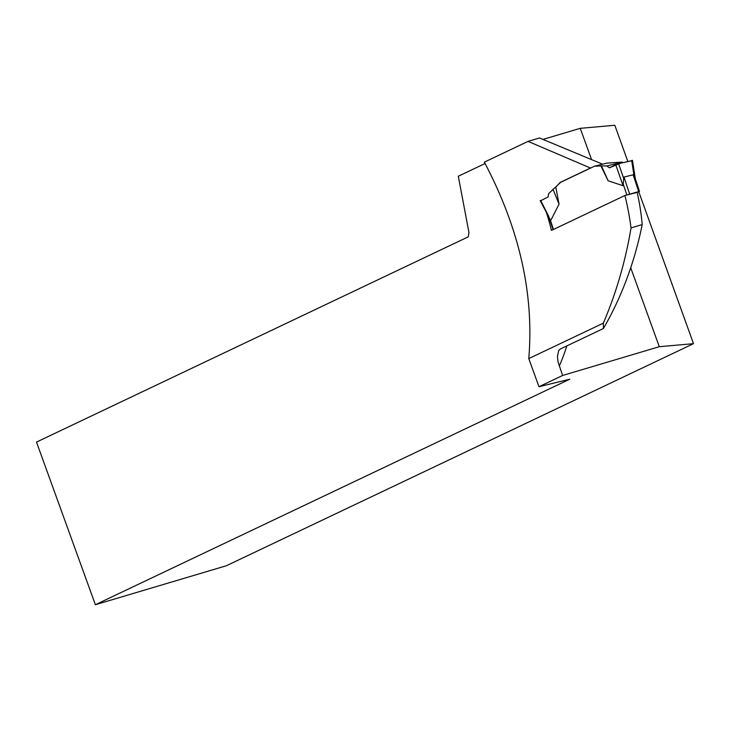 <?xml version="1.0" encoding="UTF-8"?>
<svg xmlns="http://www.w3.org/2000/svg" width="730" height="730" viewBox="0 0 730 730"><rect width="100%" height="100%" fill="white"/><g stroke="black" fill="none" stroke-linecap="round" stroke-linejoin="round"><path stroke-width="1.09" d="M625.82 195.275L638.686 191.57L637.226 192.629M615.718 164.688L618.556 163.703L623.712 178.421L623.082 185.712L615.718 164.688L609.404 167.818L606.895 165.965L600.89 165.92L608.181 180.812L623.082 185.721M541.012 200.567L548.057 196.981L548.622 193.669L560.658 182.299L594.503 166.212L600.89 165.92M555.84 187.336L559.043 204.172L551.004 219.986M548.777 216.463L540.638 200.385M594.503 166.212L606.858 163.118L622.307 162.106L606.895 165.965M623.712 178.421L624.004 177.08L633.138 174.798L634.981 178.065M553.002 189.252L559.043 204.172M601.566 166.166L608.181 180.812M622.918 162.607L622.307 162.106M618.556 163.703L632.025 160.609M631.651 160.427L634.032 175.83M624.926 195.494A244.221 192.446 -115.4 0 1 631.039 227.915L642.208 224.594A206.918 163.055 -115.4 0 0 637.19 192.428L624.926 195.494L551.451 230.424A244.221 192.446 64.6 0 0 546.724 213.452L546.013 211.673M602.588 164.186L539.461 137.97L528.036 141.374L590.47 168.028L560.193 182.418L555.138 187.811M528.036 141.374L484.355 162.142C519.368 228.526 534.178 294.017 528.785 358.594L603.345 323.153C616.257 292.849 625.491 261.112 631.039 227.915M630.729 267.791L659.29 346.704L562.638 375.466L558.076 362.043L557.437 356.468L558.687 350.582L560.33 349.004L603.436 328.509C621.622 297.028 634.553 262.389 642.208 224.594M603.436 328.509L603.345 323.153M562.638 375.466L538.968 386.717L528.785 358.594M543.22 139.348L580.24 128.334L591.346 158.994M627.818 161.385L614.806 125.277L580.24 128.334M485.094 163.502L458.312 176.231L468.97 232.66L468.213 236.858L36.5 442.088L95.374 604.723L569.729 379.217L538.968 386.717M659.29 346.704L693.5 343.675L226.391 565.741L95.374 604.723M693.5 343.675L638.805 191.88M560.658 182.299L560.193 182.418M590.953 167.9L590.47 168.028M609.404 167.818L620.546 163.201L631.696 160.755M549.991 219.018L553.449 229.475M623.265 184.179L626.787 194.81M629.561 193.861L624.004 177.08M638.686 191.57L633.138 174.798M566.808 345.92A218.078 171.842 -115.4 0 1 559.253 366.132M548.914 217.166L553.057 229.667M635.082 178.074L639.507 191.47M549.343 217.969L540.191 200.677M635.337 178.85L632.472 160.326"/></g></svg>
